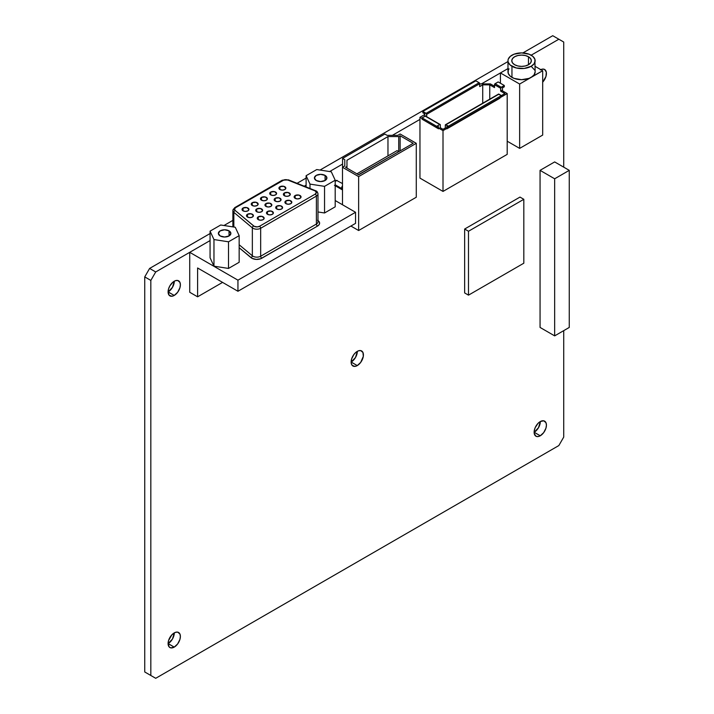 <?xml version="1.0" encoding="UTF-8"?>
<svg xmlns="http://www.w3.org/2000/svg" width="714" height="714" viewBox="0 0 714 714"><rect width="100%" height="100%" fill="white"/><g stroke="black" fill="none" stroke-linecap="round" stroke-linejoin="round"><path stroke-width="1.07" d="M168.138 291.919A8.693 5.025 120 0 0 174.287 281.209L172.485 287.323L168.138 291.919L174.234 295.435L168.085 291.946A8.693 5.025 120 0 0 168.138 291.919M174.234 281.236A8.693 5.025 -60 0 1 178.58 280.807A8.693 5.025 -60 0 1 179.919 287.778A8.693 5.025 -60 0 1 174.234 295.435L177.652 292.267L179.919 287.778L180.383 284.788L179.919 282.342L177.652 280.459L175.439 280.682L173.038 282.066L169.887 285.823L168.558 288.902L168.085 291.883L169.129 295.23L171.887 296.256L174.234 295.435A8.693 5.025 -60 0 1 169.887 295.864A8.693 5.025 -60 0 1 168.558 288.902A8.693 5.025 -60 0 1 174.234 281.236M534.179 432.256A8.693 5.025 120 0 0 540.319 421.546L538.526 427.659L534.179 432.256L540.275 435.772L534.126 432.282A8.693 5.025 120 0 0 534.179 432.256M540.275 421.572A8.693 5.025 -60 0 1 544.621 421.144A8.693 5.025 -60 0 1 545.96 428.114A8.693 5.025 -60 0 1 540.275 435.772L543.693 432.604L545.96 428.114L546.424 425.125L545.96 422.679L543.693 420.796L540.275 421.572L537.919 423.473L535.161 427.686L534.242 430.774L534.242 433.541L535.928 436.209L537.919 436.593L540.275 435.772A8.693 5.025 -60 0 1 535.928 436.209A8.693 5.025 -60 0 1 534.599 429.239A8.693 5.025 -60 0 1 540.275 421.572M168.138 643.582A8.693 5.025 120 0 0 174.287 632.881L172.485 638.994L168.138 643.582L174.234 647.107L168.085 643.609A8.693 5.025 120 0 0 168.138 643.582M174.234 632.907A8.693 5.025 -60 0 1 178.58 632.47A8.693 5.025 -60 0 1 179.919 639.441A8.693 5.025 -60 0 1 174.234 647.107L177.652 643.939L179.919 639.441L180.383 636.451L179.919 634.005L177.652 632.131L175.439 632.345L171.887 634.8L168.558 640.565L168.085 643.555L169.129 646.902L170.825 647.884L174.234 647.107A8.693 5.025 -60 0 1 169.887 647.536A8.693 5.025 -60 0 1 168.558 640.565A8.693 5.025 -60 0 1 174.234 632.907M351.172 362.052A8.693 5.025 120 0 0 357.321 351.342L355.518 357.464L351.172 362.052L357.277 365.577L351.127 362.078A8.693 5.025 120 0 0 351.172 362.052M357.277 351.368A8.693 5.025 -60 0 1 361.623 350.94A8.693 5.025 -60 0 1 362.953 357.91A8.693 5.025 -60 0 1 357.277 365.577L360.695 362.4L363.31 356.375L362.953 352.475L360.695 350.601L358.473 350.815L356.072 352.198L353.858 354.546L351.591 359.035L351.243 363.337L352.163 365.372L354.92 366.389L357.277 365.577A8.693 5.025 -60 0 1 352.93 366.005A8.693 5.025 -60 0 1 351.591 359.035A8.693 5.025 -60 0 1 357.277 351.368M540.801 69.633A8.693 5.025 -60 0 1 544.621 69.472A8.693 5.025 -60 0 1 542.694 82.137M155.714 678.3L150.832 675.48L150.832 280.415L155.714 271.963L210.068 240.582L155.714 271.963L149.61 268.437L210.068 233.54L149.61 268.437L155.714 271.963L150.832 280.415L150.832 675.48L144.737 671.963L144.737 276.898L150.832 280.415L144.737 276.898L149.61 268.437L144.737 276.898L144.737 671.963L155.714 678.3L558.839 445.563L155.714 678.3L149.61 674.775L155.714 678.3M304.298 186.175L306.101 185.14L304.298 186.175M329.636 171.547L342.568 164.086L329.636 171.547M392.379 135.33L419.957 119.408L392.379 135.33M481.441 83.904L507.975 68.589L481.441 83.904M531.171 55.201L558.839 39.225L563.721 42.037L563.721 167.147L563.721 42.037L558.839 39.225L531.171 55.201A13.584 7.845 180 0 1 535.143 60.744A13.584 7.845 180 0 1 526.762 67.991A13.584 7.845 180 0 1 511.956 66.286L511.956 77.38A13.584 7.845 0 0 0 531.171 77.38A13.584 7.845 0 0 0 535.143 71.837L534.884 59.217L532.858 56.388L529.11 54.219L521.559 52.898L514.009 54.219L510.26 56.388L508.234 59.217L507.975 60.744A13.584 7.845 180 0 1 516.365 53.496A13.584 7.845 180 0 1 531.171 55.192M563.721 330.644L563.721 437.102L558.839 445.563L563.721 437.102L563.721 330.644M542.631 82.208L545.96 76.443L546.308 72.141L544.621 69.472L542.631 69.088L540.275 69.91M519.988 197.082L464.644 229.033L464.644 292.936L464.644 229.033L519.988 197.082L523.826 199.304L519.988 197.082M223.982 225.508L232.88 220.367L223.982 225.508M297.078 183.302L306.101 178.089L297.078 183.302M320.015 170.066L507.975 61.547L320.015 170.066M522.88 52.934L552.734 35.7L558.839 39.225L552.734 35.7L522.88 52.934M149.61 674.775L144.737 671.963L149.61 674.775M523.826 263.198L523.826 199.304L468.491 231.256L464.644 229.033L468.491 231.256L468.491 295.15L464.644 292.936L468.491 295.15L523.826 263.198L468.491 295.15L468.491 231.256L523.826 199.304L523.826 263.198M528.476 56.754L528.476 64.733L525.308 65.965L521.559 66.393L517.82 65.965L514.642 64.733A9.782 5.65 180 0 1 511.777 60.744A9.782 5.65 180 0 1 517.82 55.522A9.782 5.65 180 0 1 528.476 56.754L530.6 58.584L531.341 60.744L530.6 62.903L528.476 64.733L528.476 56.754A9.782 5.65 180 0 1 531.341 60.744A9.782 5.65 180 0 1 525.308 65.965A9.782 5.65 180 0 1 514.642 64.733L512.518 62.903L511.777 60.744L512.518 58.584L514.642 56.754L517.82 55.522L521.559 55.094L525.308 55.522L528.476 56.754M509.011 68.839L508.234 70.302L508.234 73.364L510.26 76.193L514.009 78.361L521.559 79.682L529.11 78.361L542.694 70.731L542.694 135.071L542.694 70.731L535.143 66.366L542.694 70.731L531.171 77.38L534.117 74.836L535.143 71.837M534.884 70.302L531.171 66.286L534.117 63.742L535.143 60.744M531.171 77.38L519.64 84.038L519.64 148.387L542.694 135.071L519.64 148.387L519.64 84.038L500.425 72.944L500.425 83.243L500.425 72.944L507.975 68.589L500.425 72.944L519.64 84.038L531.171 77.38M507.19 141.193L519.64 148.387L507.19 141.193M507.975 60.744L507.975 71.837A13.584 7.845 0 0 0 511.956 77.38L511.956 66.286A13.584 7.845 180 0 1 507.975 60.744L508.234 62.27L510.26 65.099L516.365 67.991L524.21 68.437L531.171 66.286M341.497 188.442A2.758 1.598 -60 0 1 342.497 185.908L342.497 204.748L342.497 185.908L341.497 188.442L342.497 189.826A2.758 1.598 -60 0 1 342.077 189.701A2.758 1.598 -60 0 1 341.497 188.442L335.196 184.801L341.497 188.442M335.098 181.267L337.222 180.526A2.758 1.598 120 0 0 335.196 181.16M346.968 168.085L346.968 166.469L345.567 167.281L358.633 174.823L413.201 143.318L400.135 135.776L398.733 136.579L387.97 136.579L346.968 160.257L346.968 168.085M387.97 155.884L387.97 136.579L387.97 155.884M398.733 151.671L398.733 136.579L398.733 151.671M400.135 150.859L400.135 135.776L400.135 150.859M344.8 165.943L344.8 159.731L344.8 165.943L342.497 167.281L342.497 185.908L342.497 167.281L358.633 176.599L342.497 167.281L344.8 165.943M350.904 226.052L358.633 230.515L358.633 176.599L416.28 143.318L416.28 197.234L358.633 230.515L358.633 176.599L416.28 143.318L416.28 197.234L358.633 230.515L350.904 226.052M400.135 134L416.28 143.318L400.135 134L397.832 135.33L387.068 135.33L397.832 135.33L400.135 134M387.068 135.33L384.846 134.045L342.568 158.446L344.8 159.731L342.568 158.446L342.568 167.237L342.568 158.446L384.846 134.045L387.068 135.33M345.567 167.281L346.968 166.469L346.968 160.257L387.97 136.579L398.733 136.579L400.135 135.776L413.201 143.318L358.633 174.823L345.567 167.281M398.599 151.743L358.437 174.707L398.599 151.743M397.064 150.636L398.599 151.529L397.064 150.636L356.902 173.823L397.064 150.636M342.497 183.569L337.651 181.017M325.075 175.403L325.075 180.508L320.648 181.561L316.231 180.508A6.247 3.606 180 0 1 314.401 177.956A6.247 3.606 180 0 1 318.257 174.627A6.247 3.606 180 0 1 325.075 175.403L326.905 177.956L325.075 180.508L325.075 175.403A6.247 3.606 180 0 1 326.905 177.956A6.247 3.606 180 0 1 323.04 181.294A6.247 3.606 180 0 1 316.231 180.508L314.401 177.956L316.231 175.403L320.648 174.35L325.075 175.403M229.033 230.854L229.033 235.95L224.615 237.012L220.198 235.95A6.247 3.606 180 0 1 218.368 233.398A6.247 3.606 180 0 1 222.224 230.069A6.247 3.606 180 0 1 229.033 230.854L230.872 233.398L229.033 235.95L229.033 230.854A6.247 3.606 180 0 1 230.872 233.398A6.247 3.606 180 0 1 227.007 236.736A6.247 3.606 180 0 1 220.198 235.95L218.368 233.398L220.198 230.854L224.615 229.792L229.033 230.854M243.046 208.033L243.046 210.844L245.482 211.433L247.928 210.844A3.454 1.99 180 0 1 244.161 211.282A3.454 1.99 180 0 1 242.037 209.443A3.454 1.99 180 0 1 243.046 208.033L242.037 209.443L243.046 210.844L243.046 208.033A3.454 1.99 180 0 1 246.803 207.595A3.454 1.99 180 0 1 248.936 209.443L246.803 207.595L243.046 208.033M258.263 216.815L258.263 219.635L260.699 220.215L263.145 219.635A3.454 1.99 180 0 1 259.378 220.064A3.454 1.99 180 0 1 257.254 218.225A3.454 1.99 180 0 1 258.263 216.815L257.254 218.225L258.263 219.635L258.263 216.815A3.454 1.99 180 0 1 262.02 216.387A3.454 1.99 180 0 1 264.153 218.225L262.02 216.387L258.263 216.815M247.499 214.245L247.499 217.065L249.945 217.645L252.381 217.065A3.454 1.99 180 0 1 248.624 217.493A3.454 1.99 180 0 1 246.491 215.655A3.454 1.99 180 0 1 247.499 214.245L246.491 215.655L247.499 217.065L247.499 214.245A3.454 1.99 180 0 1 251.266 213.807A3.454 1.99 180 0 1 253.39 215.655L251.266 213.807L247.499 214.245M285.93 200.839L285.93 203.66L288.376 204.24L290.812 203.66A3.454 1.99 180 0 1 287.055 204.088A3.454 1.99 180 0 1 284.922 202.249A3.454 1.99 180 0 1 285.93 200.839L284.922 202.249L285.93 203.66L285.93 200.839A3.454 1.99 180 0 1 289.697 200.411A3.454 1.99 180 0 1 291.821 202.249L289.697 200.411L285.93 200.839M275.176 198.269L275.176 201.089L277.612 201.669L280.049 201.089A3.454 1.99 180 0 1 276.291 201.518A3.454 1.99 180 0 1 274.158 199.679A3.454 1.99 180 0 1 275.176 198.269L274.158 199.679L275.176 201.089L275.176 198.269A3.454 1.99 180 0 1 278.933 197.84A3.454 1.99 180 0 1 281.066 199.679L278.933 197.84L275.176 198.269M261.494 197.385L261.494 200.197L263.93 200.786L266.367 200.197A3.454 1.99 180 0 1 262.609 200.634A3.454 1.99 180 0 1 260.476 198.787A3.454 1.99 180 0 1 261.494 197.385L260.476 198.787L261.494 200.197L261.494 197.385A3.454 1.99 180 0 1 265.251 196.948A3.454 1.99 180 0 1 267.384 198.787L265.251 196.948L261.494 197.385M276.711 206.167L276.711 208.988L279.147 209.568L281.593 208.988A3.454 1.99 180 0 1 277.826 209.416A3.454 1.99 180 0 1 275.693 207.578A3.454 1.99 180 0 1 276.711 206.167L275.693 207.578L276.711 208.988L276.711 206.167A3.454 1.99 180 0 1 280.468 205.739A3.454 1.99 180 0 1 282.601 207.578L280.468 205.739L276.711 206.167M256.728 208.916L256.728 211.737L259.164 212.317L261.61 211.737A3.454 1.99 180 0 1 257.843 212.165A3.454 1.99 180 0 1 255.71 210.327A3.454 1.99 180 0 1 256.728 208.916L255.71 210.327L256.728 211.737L256.728 208.916A3.454 1.99 180 0 1 260.485 208.488A3.454 1.99 180 0 1 262.618 210.327L260.485 208.488L256.728 208.916M267.482 211.496L267.482 214.307L269.928 214.896L272.364 214.307A3.454 1.99 180 0 1 268.607 214.744A3.454 1.99 180 0 1 266.474 212.897A3.454 1.99 180 0 1 267.482 211.496L266.474 212.897L267.482 214.307L267.482 211.496A3.454 1.99 180 0 1 271.249 211.058A3.454 1.99 180 0 1 273.373 212.897L271.249 211.058L267.482 211.496M252.265 202.705L252.265 205.525L254.711 206.105L257.147 205.525A3.454 1.99 180 0 1 253.39 205.953A3.454 1.99 180 0 1 251.257 204.115A3.454 1.99 180 0 1 252.265 202.705L251.257 204.115L252.265 205.525L252.265 202.705A3.454 1.99 180 0 1 256.031 202.276A3.454 1.99 180 0 1 258.156 204.115L256.031 202.276L252.265 202.705M265.947 203.597L265.947 206.408L268.393 206.998L270.829 206.408A3.454 1.99 180 0 1 267.072 206.846A3.454 1.99 180 0 1 264.939 204.998A3.454 1.99 180 0 1 265.947 203.597L264.939 204.998L265.947 206.408L265.947 203.597A3.454 1.99 180 0 1 269.713 203.16A3.454 1.99 180 0 1 271.838 204.998L269.713 203.16L265.947 203.597M270.713 192.057L270.713 194.877L273.15 195.457L275.595 194.877A3.454 1.99 180 0 1 271.829 195.306A3.454 1.99 180 0 1 269.705 193.467A3.454 1.99 180 0 1 270.713 192.057L269.705 193.467L270.713 194.877L270.713 192.057A3.454 1.99 180 0 1 274.471 191.629A3.454 1.99 180 0 1 276.604 193.467L274.471 191.629L270.713 192.057M279.933 186.729L279.933 189.549L282.378 190.129L284.815 189.549A3.454 1.99 180 0 1 281.057 189.978A3.454 1.99 180 0 1 278.924 188.139A3.454 1.99 180 0 1 279.933 186.729L278.924 188.139L279.933 189.549L279.933 186.729A3.454 1.99 180 0 1 283.699 186.3A3.454 1.99 180 0 1 285.832 188.139L283.699 186.3L279.933 186.729M295.159 195.52L295.159 198.331L297.595 198.92L300.032 198.331A3.454 1.99 180 0 1 296.274 198.769A3.454 1.99 180 0 1 294.141 196.93A3.454 1.99 180 0 1 295.159 195.52L294.141 196.93L295.159 198.331L295.159 195.52A3.454 1.99 180 0 1 298.916 195.083A3.454 1.99 180 0 1 301.049 196.93L298.916 195.083L295.159 195.52M284.395 192.941L284.395 195.761L286.832 196.341L289.277 195.761A3.454 1.99 180 0 1 285.511 196.189A3.454 1.99 180 0 1 283.387 194.351A3.454 1.99 180 0 1 284.395 192.941L283.387 194.351L284.395 195.761L284.395 192.941A3.454 1.99 180 0 1 288.153 192.512A3.454 1.99 180 0 1 290.286 194.351L288.153 192.512L284.395 192.941M317.98 220.572A7.069 4.079 180 0 1 317.543 226.061A1.633 0.937 60 0 1 316.382 224.062A5.435 3.142 -0 0 0 317.98 221.84L317.98 193.887A5.435 3.142 180 0 1 316.382 196.109L316.382 224.062L260.664 256.228L260.664 228.275L316.382 196.109L316.382 224.062A5.435 3.142 -0 0 0 317.98 221.84M232.88 210.55A5.435 3.142 0 0 0 233.835 212.344L252.345 227.837L252.345 255.791A5.435 3.142 0 0 0 260.664 256.228L260.664 228.275L316.382 196.109A1.633 0.937 -120 0 0 315.231 194.11L259.512 226.276A3.802 2.196 180 0 1 253.693 225.972L235.183 210.478A1.633 1.098 129.9 0 0 233.835 212.344L233.835 227.034L233.835 212.344A5.435 3.142 180 0 1 232.88 210.568A5.435 3.142 180 0 1 234.469 208.345A1.633 0.937 60 0 1 234.808 207.595A1.633 0.937 60 0 1 235.62 207.676L283.021 180.312A1.633 0.937 -120 0 0 282.2 180.231A1.633 0.937 60 0 1 283.021 180.312A3.802 2.196 180 0 1 287.867 180.062A1.633 0.759 -68.3 0 1 288.474 179.874A1.633 0.759 111.7 0 0 287.867 180.062L314.704 190.745A1.633 0.759 -68.3 0 1 315.302 190.567A1.633 0.759 111.7 0 0 314.704 190.745A3.802 2.196 180 0 1 315.231 191.004A1.633 0.937 -60 0 1 316.052 190.924A1.633 0.937 120 0 0 315.231 191.004L316.347 192.557L315.231 194.11L259.512 226.276L257.308 226.9L254.238 226.338L235.183 210.478L234.522 209.032L235.62 207.676L284.092 179.883L287.867 180.062L314.704 190.745A3.802 2.196 180 0 1 315.231 191.004A3.802 2.196 180 0 1 315.231 194.11A1.633 0.937 60 0 1 316.382 196.109A5.435 3.142 -0 0 0 317.98 193.887A5.435 3.142 180 0 0 316.382 191.664M335.196 200.536L355.545 212.281L237.949 280.174L189.728 252.328L210.068 240.582L189.728 252.328L237.949 280.174L237.949 291.267L197.6 267.973L197.6 296.81L189.728 292.267L189.728 252.328L189.728 292.267L197.6 296.81L222.581 282.387L197.6 296.81L197.6 267.973L237.949 291.267L355.545 223.375L355.545 212.281L335.196 200.536M324.549 212.977L335.196 206.828L324.549 212.977L317.98 211.96L324.549 212.977L324.549 186.354L324.549 212.977M317.98 193.887C317.498 192.012 316.855 191.022 316.052 190.924L288.474 179.874L282.2 180.231L234.808 207.595A1.633 0.937 -120 0 1 235.62 207.676A3.802 2.196 180 0 0 235.183 210.478A1.633 1.098 -50.1 0 0 233.835 212.344L252.345 227.837A1.633 1.098 -50.1 0 1 253.693 225.972A1.633 1.098 129.9 0 0 252.345 227.837A5.435 3.142 0 0 0 260.664 228.275A1.633 0.937 -120 0 0 259.512 226.276A1.633 0.937 60 0 1 260.664 228.275A5.435 3.142 180 0 1 252.345 227.837L252.345 255.791A5.435 3.142 0 0 0 260.664 256.228A1.633 0.937 -120 0 0 261.815 258.227A1.633 0.937 60 0 1 260.664 256.228L316.382 224.062A1.633 0.937 -120 0 0 317.543 226.061L261.815 258.227A7.069 4.079 180 0 1 251.007 257.665L239.163 247.749L252.015 258.334L256.183 259.405L260.61 258.789L317.543 226.061L319.069 224.732L319.604 223.179L319.069 221.617L317.543 220.287M228.516 268.428L239.163 262.279L228.516 268.428L213.968 266.179L228.516 268.428L228.516 241.805L228.516 268.428M210.068 257.772L213.968 266.179L213.968 239.547L228.516 241.805L239.163 235.656L239.163 262.279L239.163 235.656L235.263 227.257L220.715 224.999L210.068 231.149L210.068 257.772L210.068 231.149L213.968 239.547L213.968 266.179L210.068 257.772M355.545 223.375L237.949 291.267L237.949 280.174L355.545 212.281L355.545 223.375M252.345 255.791L239.163 244.759L252.345 255.791A1.633 1.098 -50.1 0 1 251.007 257.665A1.633 1.098 129.9 0 0 252.345 255.791M247.928 210.844L248.936 209.443A3.454 1.99 180 0 1 247.928 210.844M263.145 219.635L264.153 218.225A3.454 1.99 180 0 1 263.145 219.635M252.381 217.065L253.39 215.655A3.454 1.99 180 0 1 252.381 217.065M290.812 203.66L291.821 202.249A3.454 1.99 180 0 1 290.812 203.66M280.049 201.089L281.066 199.679A3.454 1.99 180 0 1 280.049 201.089M266.367 200.197L267.384 198.787A3.454 1.99 180 0 1 266.367 200.197M281.593 208.988L282.601 207.578A3.454 1.99 180 0 1 281.593 208.988M261.61 211.737L262.618 210.327A3.454 1.99 180 0 1 261.61 211.737M272.364 214.307L273.373 212.897A3.454 1.99 180 0 1 272.364 214.307M257.147 205.525L258.156 204.115A3.454 1.99 180 0 1 257.147 205.525M270.829 206.408L271.838 204.998A3.454 1.99 180 0 1 270.829 206.408M275.595 194.877L276.604 193.467A3.454 1.99 180 0 1 275.595 194.877M284.815 189.549L285.832 188.139A3.454 1.99 180 0 1 284.815 189.549M300.032 198.331L301.049 196.93A3.454 1.99 180 0 1 300.032 198.331M289.277 195.761L290.286 194.351A3.454 1.99 180 0 1 289.277 195.761M310.001 188.451L310.001 184.105L324.549 186.354L335.196 180.205L335.196 206.828L335.196 180.205L331.305 171.806L316.757 169.557L306.101 175.706L306.101 186.898L306.101 175.706L310.001 184.105L310.001 188.451M310.001 184.105L324.549 186.354L335.196 180.205L331.305 171.806L316.757 169.557L306.101 175.706L310.001 184.105M213.968 239.547L228.516 241.805L239.163 235.656L235.263 227.257L220.715 224.999L210.068 231.149L213.968 239.547M569.263 327.44L554.662 335.875L540.061 327.44L540.061 170.351L554.662 178.786L554.662 335.875L569.263 327.44L569.263 170.351L554.662 178.786L569.263 170.351L554.662 161.926L540.061 170.351L554.662 161.926L569.263 170.351L569.263 327.44M540.061 327.44L554.662 335.875L554.662 178.786L540.061 170.351L540.061 327.44M445.482 124.709A0.812 0.473 60 0 1 445.893 124.754L498.925 94.132L501.424 95.578L448.392 126.191L448.392 127.529L448.392 126.191L445.893 124.754L498.925 94.132A0.812 0.473 -120 0 0 498.515 94.096L445.482 124.709A0.812 0.473 60 0 0 445.313 125.084L445.313 127.967L443.01 129.305L440.324 127.744L439.164 128.413L443.01 130.635L446.473 128.636L445.313 127.967L445.482 124.709L448.392 126.191L501.424 95.578L501.424 96.908L501.424 95.578L504.878 93.579L500.657 91.142L502.477 90.089L502.477 87.867L502.477 90.089L501.808 90.473L507.19 93.579L499.889 97.791L507.19 93.579L501.808 90.473L500.657 91.142L500.826 87.688L504.307 85.484L498.158 81.931L494.677 84.136L494.507 87.59L489.759 84.85L489.759 99.148L489.759 84.85L482.726 84.85L482.726 103.209L482.726 84.85L479.71 86.59L479.54 83.136L475.872 80.825L422.84 111.438L422.84 112.767L424.759 113.883L424.759 116.096L424.759 113.883L422.84 112.767L422.84 111.438L426.508 113.758L426.677 116.712L426.677 114.329L479.71 83.708L479.71 86.59L482.726 84.85L489.759 84.85L494.507 87.59L494.507 84.707L500.657 88.259L500.657 91.142L504.878 93.579L501.424 95.578L498.39 94.239M494.507 86.26L490.429 83.904L479.71 83.904L490.429 83.904L494.507 86.26M424.759 114.543L419.957 117.319L422.063 118.542L419.957 117.319L419.957 178.116L443.01 191.423L507.19 154.376L507.19 93.579L507.19 154.376L443.01 191.423L443.01 130.635L443.01 191.423L419.957 178.116L419.957 117.319L424.759 114.543M446.473 128.636L443.01 130.635L439.164 128.413L438.494 128.806L423.893 120.255L438.494 128.806L438.494 126.583L438.494 128.806L440.324 127.744L440.324 124.861L440.324 127.744L443.01 129.305L445.313 127.967L446.857 128.859L446.857 126.637L446.473 128.636M499.889 98.237L446.857 128.859L499.889 98.237M448.392 127.529L446.857 126.637L448.392 127.529L501.424 96.908L448.392 127.529M422.063 117.872L422.063 119.202L422.063 117.872L436.673 126.307L439.744 124.531L440.324 124.861A0.812 0.473 -60 0 0 440.154 124.495L425.553 116.061L422.063 117.872L425.142 116.096L439.744 124.531L436.673 126.307L436.673 127.636L436.673 126.307L422.063 117.872M425.678 116.203L425.553 116.061A0.812 0.473 120 0 0 425.142 116.096L439.744 124.531A0.812 0.473 -60 0 1 440.154 124.495M438.494 126.583L436.673 127.636L422.063 119.202L436.673 127.636L438.494 126.583M504.307 85.484L504.307 86.813L502.477 87.867L504.307 86.813L504.307 85.484L498.158 81.931L495.079 83.708L501.228 87.26L504.307 85.484M422.84 111.438L426.106 113.33L479.139 82.708L475.872 80.825L422.84 111.438M426.677 114.329L479.71 83.708A0.812 0.473 -120 0 0 479.139 82.708L426.106 113.33A0.812 0.473 60 0 1 426.677 114.329M494.507 84.707L500.657 88.259A0.812 0.473 -60 0 1 501.228 87.26L495.079 83.708A0.812 0.473 120 0 0 494.507 84.707M334.464 185.31L342.077 189.701M232.88 226.882L232.88 210.568L234.808 207.595"/></g></svg>
